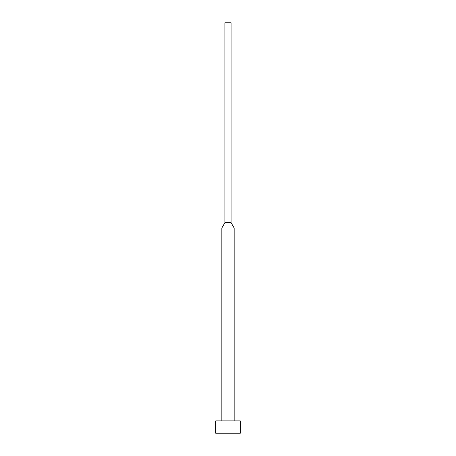 <?xml version="1.0" encoding="UTF-8"?>
<svg xmlns="http://www.w3.org/2000/svg" width="456" height="456" viewBox="0 0 456 456"><rect width="100%" height="100%" fill="white"/><g stroke="black" fill="none" stroke-linecap="round" stroke-linejoin="round"><path stroke-width="0.68" d="M240.312 420.888L215.688 420.888L215.688 433.2L240.312 433.2L240.312 420.888M231.078 222.67L224.922 222.67L224.922 22.8L231.078 22.8L231.078 222.67L234.156 228L221.844 228L221.844 420.888M234.156 228L234.156 420.888M224.922 222.67L221.844 228"/></g></svg>
